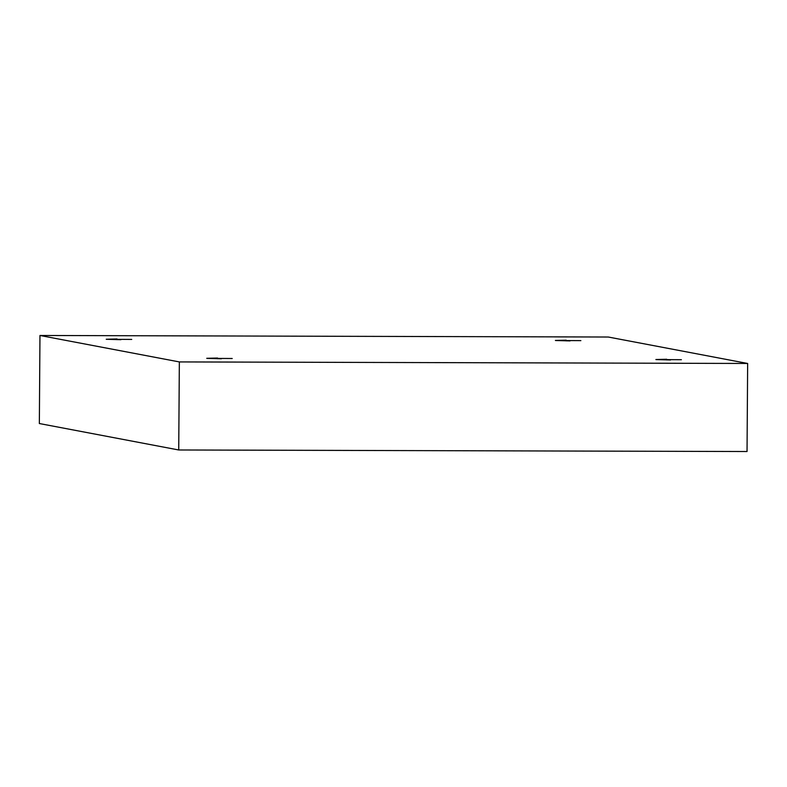<?xml version="1.0" encoding="UTF-8"?>
<svg xmlns="http://www.w3.org/2000/svg" width="787" height="787" viewBox="0 0 787 787"><rect width="100%" height="100%" fill="white"/><g stroke="black" fill="none" stroke-linecap="round" stroke-linejoin="round"><path stroke-width="1.18" d="M221.413 358.764L206.883 358.36L217.566 358.036L206.883 358.36L232.234 358.488M217.566 358.036L217.556 358.734L217.566 358.036L206.735 358.311M120.903 339.699L106.373 339.295L117.056 338.961L106.373 339.295L131.734 339.423M117.056 338.961L117.047 339.669L117.056 338.961L106.235 339.246M570.054 340.909L555.524 340.515L566.197 340.181L555.524 340.515L580.875 340.633M566.197 340.181L566.197 340.889L566.197 340.181L555.376 340.456M670.563 359.974L656.033 359.58L666.707 359.246L656.033 359.58L681.385 359.698M666.707 359.246L666.707 359.954L666.707 359.246L655.886 359.521M39.35 423.534L178.728 449.977L179.347 361.922L39.96 335.478L39.35 423.534L39.96 335.478L608.272 337.023L747.65 363.466L179.347 361.922L178.728 449.977L747.04 451.522L747.65 363.466L747.04 451.522L178.728 449.977L39.35 423.534M39.96 335.478L179.347 361.922L747.65 363.466L608.272 337.023L39.96 335.478"/></g></svg>
